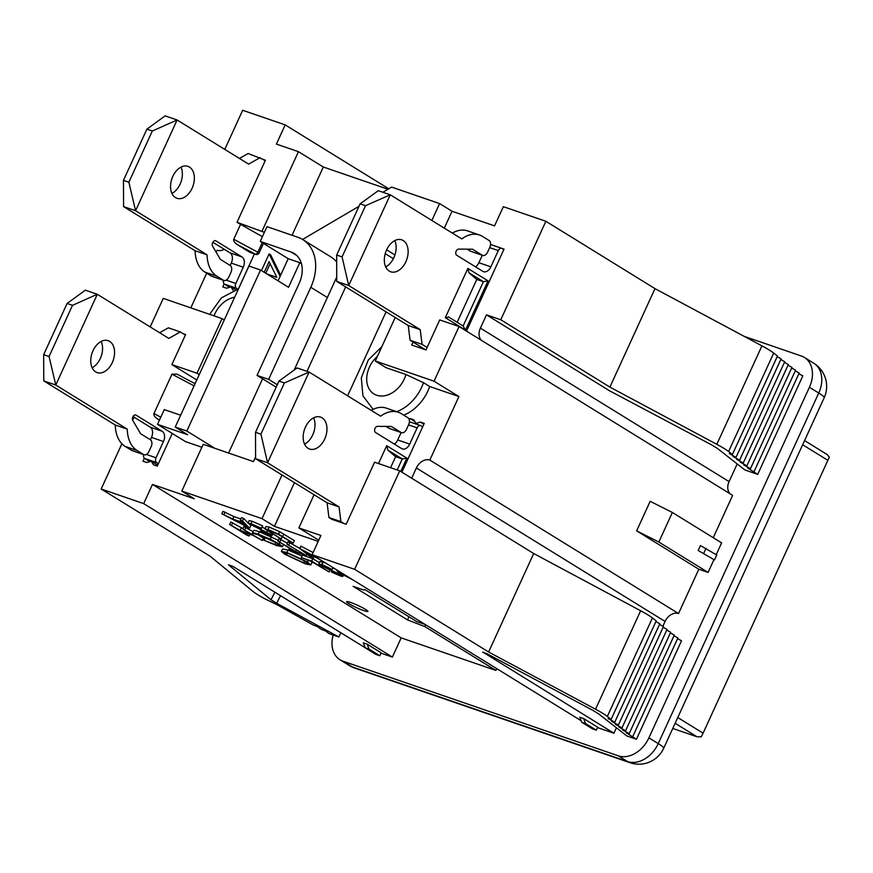 <?xml version="1.0" encoding="UTF-8"?>
<svg xmlns="http://www.w3.org/2000/svg" width="873" height="873" viewBox="0 0 873 873"><rect width="100%" height="100%" fill="white"/><g stroke="black" fill="none" stroke-linecap="round" stroke-linejoin="round"><path stroke-width="1.31" d="M159.606 332.733L168.358 327.833L180.34 331.947L168.805 338.408L97.307 294.288L55.763 385.026L127.272 429.145A33.785 22.338 109 0 0 137.094 450.501L143.565 454.506A5.445 3.601 109 0 0 144.056 454.735A5.445 3.601 109 0 0 148.934 451.494L151.182 446.572A5.445 3.601 109 0 0 150.331 439.73L140.618 433.739L132.783 420.448A3.274 2.161 -71 0 1 133.012 416.628A3.274 2.161 -71 0 1 135.784 415.002A3.274 2.161 -71 0 1 136.068 415.144L162.182 431.262A8.173 5.402 109 0 1 163.469 441.52L156.027 457.768A3.819 2.521 109 0 0 156.627 462.559L158.406 463.661M185.382 335.068L180.34 331.947M143.707 454.615A3.819 2.521 109 0 0 144.351 458.216A3.819 2.521 -71 0 0 144.645 458.445L156.627 462.559M133.056 416.563L150.2 427.137A8.173 5.402 109 0 1 151.487 437.406L150.396 439.774M67.09 303.466L72.503 305.321L97.307 294.288L85.325 290.174L67.09 303.466L43.65 354.667L43.781 380.901L115.28 425.031A33.785 22.338 109 0 0 125.112 446.387L131.583 450.381A5.445 3.601 109 0 0 132.063 450.61L144.056 454.735M92.145 367.729A16.893 11.174 109 0 0 100.308 358.465A16.893 11.174 109 0 0 101.181 341.419M112.29 362.579A16.893 11.174 109 0 0 108.143 340.656A16.893 11.174 109 0 0 92.091 353.008A16.893 11.174 109 0 0 97.165 372.607A16.893 11.174 109 0 0 112.29 362.579M177.023 374.135L195.072 383.716L177.023 374.135L171.981 374.157L153.943 413.54C153.539 415.21 154.652 416.945 157.304 418.778L159.464 420.109M149.807 461.621L144.645 458.445M115.28 425.031L127.272 429.145M43.781 380.901L55.763 385.026L49.063 356.522L43.65 354.667M72.503 305.321L49.063 356.522M172.243 433.445L157.282 466.117L153.473 464.807L151.258 461.195L146.784 462.515L142.976 461.206L144.351 458.216M229.61 287.326L224.448 284.14A3.819 2.521 -71 0 1 224.154 283.911L222.779 286.901L226.587 288.21L231.061 286.901L235.579 289.683M239.409 158.428L248.161 153.528L265.414 160.261L237.009 222.309L262.38 236.692M240.512 224.47L233.746 239.246C233.342 240.904 234.455 242.639 237.107 244.473L249.722 252.253A2.728 1.801 109 0 0 249.962 252.373A2.728 1.801 109 0 0 250.224 252.428M223.51 280.309A3.819 2.521 109 0 0 224.154 283.911M212.859 242.258L230.003 252.832A8.173 5.402 109 0 1 231.29 263.1L230.199 265.468M260.143 157.642L248.609 164.113L177.11 119.983L165.128 115.869L146.893 129.16L123.453 180.362L123.584 206.606L195.083 250.726A33.785 22.338 109 0 0 204.904 272.081L211.386 276.075A5.445 3.601 109 0 0 211.866 276.305L223.859 280.429A5.445 3.601 109 0 0 228.737 277.188L230.985 272.267A5.445 3.601 109 0 0 230.134 265.425L220.422 259.434L212.586 246.142A3.274 2.161 -71 0 1 212.816 242.323A3.274 2.161 -71 0 1 215.587 240.708A3.274 2.161 -71 0 1 215.871 240.839L241.985 256.957A8.173 5.402 109 0 1 243.272 267.214L235.83 283.463A3.819 2.521 109 0 0 236.43 288.254L237.762 289.083M171.948 193.424A16.893 11.174 109 0 0 180.111 184.159A16.893 11.174 109 0 0 180.984 167.114M263.1 159.464L265.185 160.763M146.893 129.16L152.306 131.026L177.11 119.983L135.566 210.72L207.065 254.84A33.785 22.338 109 0 0 216.897 276.206L223.368 280.2A5.445 3.601 109 0 0 223.859 280.429M192.093 188.273A16.893 11.174 109 0 0 187.946 166.35A16.893 11.174 109 0 0 171.894 178.703A16.893 11.174 109 0 0 176.968 198.302A16.893 11.174 109 0 0 192.093 188.273M195.083 250.726L207.065 254.84M123.584 206.606L135.566 210.72L128.866 182.228L123.453 180.362M152.306 131.026L128.866 182.228M262.227 242.661L257.917 252.079A2.728 1.277 118 0 1 255.516 254.25L237.107 244.473M500.404 247.877L504.059 249.089L466.488 331.14M427.115 347.487L422.063 344.366L420.229 329.656L348.72 285.536L390.264 194.799L461.773 238.918A33.785 22.338 -71 0 1 479.517 235.012A33.785 22.338 -71 0 1 482.507 236.43L488.989 240.424A5.445 3.601 -71 0 1 489.84 247.266L487.592 252.188A5.445 3.601 -71 0 1 482.714 255.429A5.445 3.601 -71 0 1 482.223 255.2L472.511 249.198L458.641 249.1A3.274 2.161 109 0 0 455.968 251.686A3.274 2.161 109 0 0 456.699 255.232L482.813 271.339A8.173 5.402 -71 0 0 483.533 271.689A8.173 5.402 -71 0 0 490.855 266.832L498.297 250.584A3.819 2.521 -71 0 1 501.713 248.325A3.819 2.521 -71 0 1 502.051 248.478L503.83 249.58M237.009 222.309L264.388 232.327M655.907 621.576L659.824 623.759L614.734 722.233L608.11 718.555L611.122 719.396L656.201 620.921L652.415 617.953A32.694 3.623 24.6 0 0 640.64 610.751L533.698 553.526L399.714 470.842L374.582 462.21L346.177 524.247L331.882 519.326L328.925 517.503L327.091 502.793L255.582 458.674L267.575 462.799L309.107 372.062L380.617 416.181A33.785 22.338 -71 0 1 398.361 412.263A33.785 22.338 -71 0 1 401.362 413.682L407.833 417.687A5.445 3.601 -71 0 1 408.695 424.529L406.436 429.451A5.445 3.601 -71 0 1 401.558 432.681A5.445 3.601 -71 0 1 401.067 432.451L391.355 426.461L377.485 426.362A3.274 2.161 109 0 0 374.812 428.938A3.274 2.161 109 0 0 375.543 432.484L401.656 448.602A8.173 5.402 -71 0 0 402.377 448.94A8.173 5.402 -71 0 0 409.699 444.095L417.141 427.846A3.819 2.521 -71 0 1 420.557 425.577A3.819 2.521 -71 0 1 420.895 425.74L422.674 426.842M371.189 410.365A33.785 22.338 -71 0 1 386.379 408.149L398.361 412.263M401.558 432.681L389.576 428.567A5.445 3.601 -71 0 1 389.085 428.337L385.986 426.417M409.699 444.095L397.717 439.97A8.173 5.402 -71 0 1 394.367 444.106M397.717 439.97L401.122 432.539M313.603 417.851A16.893 11.174 -71 0 1 312.73 434.885A16.893 11.174 -71 0 1 304.557 444.161M343.864 523.451L340.906 521.628L339.073 506.918L267.575 462.799L260.929 434.154L284.369 382.952L309.107 372.062L297.126 367.937L278.956 381.086L284.369 382.952M378.522 463.563L386.706 445.688L406.862 458.129L402.246 458.969L395.633 456.688L387.852 450.086L386.706 445.688M324.712 439.01A16.893 11.174 -71 0 1 309.577 449.038A16.893 11.174 -71 0 1 304.513 429.429A16.893 11.174 -71 0 1 320.566 417.087A16.893 11.174 -71 0 1 324.712 439.01M260.929 434.154L255.516 432.288L278.956 381.086M339.073 506.918L327.091 502.793M340.906 521.628L328.925 517.503M390.591 467.71L395.633 456.688M255.516 432.288L255.582 458.674M409.284 419.946L409.95 418.473L414.784 421.463M493.867 245.673L500.251 247.779M425.544 349.789L410.081 340.252L408.248 325.542L336.738 281.412L348.72 285.536L342.085 256.891L365.525 205.69L390.264 194.799L378.282 190.685L360.113 203.835L365.525 205.69M452.345 233.102A33.785 22.338 -71 0 1 467.535 230.887L479.517 235.012M482.714 255.429L470.722 251.304A5.445 3.601 -71 0 1 470.241 251.075L467.142 249.165M490.855 266.832L478.873 262.718A8.173 5.402 -71 0 1 475.523 266.843M478.873 262.718L482.278 255.276M394.76 240.588A16.893 11.174 -71 0 1 393.876 257.633A16.893 11.174 -71 0 1 385.713 266.898M448.711 317.139L445.317 317.674L467.863 268.437L488.018 280.866L483.402 281.706L476.789 279.436L469.008 272.823L467.863 268.437M405.869 261.747A16.893 11.174 -71 0 1 390.733 271.776A16.893 11.174 -71 0 1 385.67 252.177A16.893 11.174 -71 0 1 401.722 239.835A16.893 11.174 -71 0 1 405.869 261.747M342.085 256.891L336.672 255.036L360.113 203.835M420.229 329.656L408.248 325.542M422.063 344.366L410.081 340.252M457.157 322.301L476.789 279.436M336.672 255.036L336.738 281.412M469.008 272.823L483.402 281.706L463.127 325.989L465.473 330.114L488.018 280.866M490.561 244.451L493.583 245.531M395.207 317.499L375.281 361.007L434.045 381.206L459.067 326.546L439.73 319.911L425.98 349.942L411.685 345.031L413.038 342.074M262.14 230.941L298.435 151.673L276.403 144.1L285.187 124.894L242.672 110.282L224.765 149.392M298.435 151.673L323.305 167.016L388.005 189.255M431.862 220.465L439.588 203.584L391.661 187.106L382.887 192.267M439.588 203.584L452.028 211.255L494.555 225.878L503.339 206.672L545.865 221.284L500.775 319.769L486.479 314.847L480.39 328.139A11.993 8.894 -58.3 0 0 481.438 340.361M408.957 616.796L407.527 619.917L353.129 586.35L363.943 590.072L364.707 589.482L416.617 621.521L425.107 624.435M314.051 494.751L298.861 527.925L320.893 535.498L312.108 554.704L581.102 720.705M298.861 527.925L318.743 540.201M186.833 431.033L260.547 270.03L248.947 266.036L175.233 427.05L186.833 431.033L214.813 448.296L203.213 444.313L181.802 491.095L262.009 518.66L274.449 526.332L318.209 541.38M181.802 491.095L194.232 498.767L152.48 484.417L401.187 637.89L495.897 670.431L424.725 626.519L407.527 619.917M348.96 603.701A11.72 1.299 -155.4 0 0 360.56 609.398A11.72 1.299 -155.4 0 0 367.926 611.438A11.72 1.299 -155.4 0 0 357.81 605.382A11.72 1.299 -155.4 0 0 346.625 601.683A11.72 1.299 -155.4 0 0 348.96 603.701M281.39 551.43L286.868 552.478L307.482 562.059L310.832 564.929L305.452 563.893L284.674 554.235L281.39 551.43L282.514 548.975L288.003 550.012L302.025 556.003M311.312 561.492L311.956 562.463L310.832 564.929M320.686 560.008L304.895 551.671L313.374 558.076L311.377 557.389L299.734 548.593L300.858 546.138L313.101 552.533M286.879 544.185L306.347 555.654L286.879 544.185L288.014 541.718L299.799 548.462M277.952 541.107L295.62 551.485L302.156 554.224L290.72 550.285L288.919 549.172L293.666 550.808L277.952 541.107L279.076 538.652L287.326 543.202M253.541 530.751C253.508 530.075 255.44 530.402 259.346 531.744L278.323 540.3M263.493 540.049L274.984 544.512L279.818 545.461L277.199 543.235L260.034 535.324L252.417 533.217C252.373 532.53 254.316 532.857 258.222 534.211L270.259 539.187L279.273 543.988L282.503 546.727L276.654 545.57L263.493 540.049L265.283 537.528L273.009 540.911M242.77 529.016L262.238 540.496L253.105 535.389L241.93 531.559L249.121 535.989L247.168 535.313L229.654 524.509L240.14 530.446L251.304 534.287L242.77 529.016L243.905 526.561L253.061 531.679M257.841 534.625L263.362 538.041L262.238 540.496M229.654 524.509L230.778 522.054L242.978 528.569M267.618 530.227L281.204 538.968L264.89 528.94L266.014 526.474L269.179 527.074L279.676 531.69L294.332 540.627L293.208 543.093L278.345 534.483L269.953 530.686C267.651 529.922 267.062 529.987 268.207 530.893L268.502 530.249M250.573 524.335L270.586 534.32C272.802 535.782 272.376 536.011 269.299 534.996L260.536 531.177L267.727 533.97C269.561 534.592 269.888 534.494 268.698 533.698L247.976 523.102L249.111 520.646L252.166 521.225L262.609 525.862L261.485 528.329L260.525 528.241L252.832 524.793C250.42 523.986 249.994 524.116 251.533 525.164L251.839 524.487M262.02 527.161L265.076 528.536M240.337 520.133L242.476 520.865L249.372 528.034L221.807 513.771L232.764 519.064L242.639 522.458L240.337 520.133L241.461 517.678L243.6 518.409L248.063 522.916M249.678 524.553L250.78 525.666L249.656 528.121M221.807 513.771L222.942 511.305L233.899 516.609L240.861 518.999M301.316 557.563L311.639 561.11L329.154 571.924L311.486 561.546L301.316 557.563L302.44 555.097L312.774 558.655L319.376 562.725M332.864 567.985L335.614 569.207M318.831 563.925L321.886 564.504L331.38 569.065L323.676 565.617C321.275 564.809 320.838 564.929 322.377 565.988L341.43 575.143C343.646 576.606 343.22 576.835 340.154 575.82L331.391 572.001L338.571 574.783C340.405 575.405 340.732 575.318 339.553 574.521L320.402 565.3L318.831 563.925L319.954 561.459L325.564 563.009M224.306 249.318A11.993 8.894 -58.3 0 1 217.202 250.224L216.242 252.33M206.694 273.184L190.816 307.863M292.051 235.263L323.305 167.016M254.436 253.912L238.405 288.93M233.277 290.502L231.061 286.901M261.453 270.586L269.091 253.912L270.652 254.861L280.648 275.191M134.06 417.174L132.663 420.208M121.882 443.768L101.17 489L143.696 503.623L152.48 484.417M180.656 415.221L164.277 409.59L157.522 424.365L185.502 441.629L201.87 447.249M183.297 333.77L185.611 334.566L171.861 364.608L196.785 379.973M196.731 379.951L195.017 383.694M444.302 228.148L452.028 211.255M347.618 395.818L386.062 311.857M274.449 526.332L294.441 482.649M409.95 418.473L413.758 419.782L415.974 423.394L418.211 424.769M401.907 472.195L424.256 423.394L420.448 422.085L415.974 423.394M411.674 478.229L416.366 467.983L665.073 621.445A11.993 8.894 121.7 0 1 678.528 613.533L698.826 569.229L636.646 530.86L658.842 542.024L672.374 512.473L721.622 542.875L716.22 554.682M403.741 415.155A38.139 28.296 -58.3 0 0 429.691 386.51L458.914 396.549L429.832 460.071A11.993 8.894 -58.3 0 0 416.366 467.983M377.442 356.293A24.52 18.191 -58.3 0 0 373.775 393.832A24.52 18.191 -58.3 0 0 405.912 374.517L423.481 382.669L429.691 386.51M405.912 374.517L386.161 367.729L375.281 361.007M175.233 427.05L187.673 434.721L157.522 424.365M260.219 241.417L291.146 252.046A27.249 20.21 121.7 0 1 294.179 253.486A27.249 20.21 121.7 0 1 299.199 283.31L257.044 375.39L268.644 379.373L310.799 287.293A43.595 32.345 -58.3 0 0 302.767 239.573A43.595 32.345 -58.3 0 0 297.911 237.281L266.985 226.653L260.219 241.417L288.199 258.692L278.061 280.833M260.547 270.03L288.526 287.293L299.799 262.675L301.436 263.69M299.799 262.675L288.199 258.692M228.595 453.032L262.577 378.806M386.608 249.82L394.923 254.96M425.555 624.708L424.725 626.519M496.726 668.631L495.897 670.431M658.842 542.024L708.101 572.415L713.907 559.735M700.441 545.592L698.193 550.514L714.496 559.942L716.755 555.021L700.441 545.592M713.252 537.703L732.633 495.362L459.067 326.546M434.045 381.206L458.914 396.549M429.832 460.071L678.528 613.533M672.374 512.473L650.167 501.309L636.646 530.86M744.178 336.356L801.359 356.009A27.249 20.21 121.7 0 1 804.393 357.439A27.249 20.21 121.7 0 1 809.413 387.274L648.912 737.849A27.249 20.21 121.7 0 1 618.313 755.822L343.078 661.221A27.249 20.21 121.7 0 1 340.044 659.792A27.249 20.21 121.7 0 1 333.159 635.031M730.134 493.823A11.993 8.894 121.7 0 1 729.086 481.612L737.183 463.934M708.101 572.415L698.826 569.229M597.481 727.58L613.894 733.222L616.393 727.776M662.858 626.279L665.073 621.445M381.01 653.179L392.392 657.085L401.187 637.89M340.797 632.958L338.811 636.974L276.621 603.276L270.99 599.762L228.41 564.776L232.982 566.435L365.176 647.733M143.696 503.623L392.392 657.085M338.811 636.974L329.197 633.667L325.531 630.993L321.144 629.302L317.466 626.628L313.091 624.937L277.199 604.814L264.388 598.551A32.694 3.623 -155.4 0 1 253.105 591.523L210.284 556.341L101.17 489M367.184 644.176L363.321 642.844L365.198 647.799L375.957 654.434L379.82 655.765L381.174 652.808L367.184 644.176L369.061 649.119L365.198 647.799M482.802 652.044L613.894 733.222M482.704 652.262L486.676 653.55L593.018 710.447L598.9 714.049L626.825 735.961L636.439 739.267L626.192 732.742L629.204 733.593L622.58 729.904L625.592 730.756L618.957 727.067L621.969 727.918L615.345 724.23L618.357 725.07L611.722 721.393L614.734 722.233M611.122 719.396L607.335 716.427A32.694 3.623 24.6 0 0 595.55 709.225L488.618 652L354.624 569.316L399.714 470.842M312.108 554.704L354.624 569.316M583.666 718.577L579.792 717.246L581.68 722.2L592.429 728.835L596.303 730.166L597.656 727.209L583.666 718.577L585.543 723.531L581.68 722.2M285.187 124.894L388.769 188.808M728.617 451.527L773.696 353.041L777.483 356.02L732.403 454.495L728.617 451.527A32.694 3.623 -155.4 0 0 716.831 444.324L609.9 387.099L500.775 319.769M609.9 387.099L654.979 288.625L545.865 221.284M533.698 553.526L488.618 652M608.47 390.122L486.479 314.847M773.696 353.041A32.694 3.623 -155.4 0 0 761.922 345.85L654.979 288.625M777.188 356.675L781.106 358.858L736.015 457.332L733.004 456.492L739.638 460.169L736.626 459.329L743.25 463.006L740.239 462.166L746.873 465.855L743.861 465.003L750.485 468.692L747.474 467.841L757.72 474.366L744.844 469.936L717.541 448.515L711.659 444.914L608.448 390.198M780.8 359.512L784.718 361.695L739.638 460.169M784.423 362.35L788.341 364.532L743.25 463.006M788.035 365.198L791.953 367.369L746.873 465.855M791.658 368.035L795.576 370.207L750.485 468.692M795.27 370.872L799.188 373.055L754.108 471.529M798.882 373.709L802.811 375.892L757.72 474.366M171.861 364.608L196.992 373.24L222.015 318.59L163.251 298.391L150.189 326.928M636.439 739.267L681.529 640.793L677.601 638.61M618.357 725.07L663.436 626.596L659.519 624.413M621.969 727.918L667.059 629.433L663.142 627.261M625.592 730.756L670.671 632.27L666.754 630.099M629.204 733.593L674.294 635.118L670.366 632.936M632.827 736.43L677.906 637.956L673.989 635.773M732.403 454.495L729.392 453.644L736.015 457.332M596.303 730.166L585.543 723.531M379.82 655.765L369.061 649.119M698.193 550.514L714.496 559.942M703.736 553.307L705.995 548.375M420.448 422.085L423.885 424.202M151.258 461.195L157.707 465.178M385.2 253.661L393.363 258.692M307.001 371.331L345.653 286.911M336.727 277.079L294.146 370.097M302.767 239.573L330.747 256.837A43.595 32.345 121.7 0 1 336.694 262.009M255.582 456.972L253.465 461.588L214.813 448.296M257.044 375.39L276.174 387.186M268.644 379.373L277.298 384.72M358.989 206.301L302.56 239.453M262.009 518.66L282.012 474.977M222.015 318.59L224.263 319.976M196.992 373.24L199.24 374.626M269.091 253.912L280.124 276.326M266.92 273.958L276.828 277.363L269.091 261.638L264.213 272.289M270.117 263.733L265.763 273.249M352.506 579.639L339.946 573.234L336.662 570.429L337.251 570.222M339.422 571.564L341.91 573.91L350.302 578.275M341.91 573.91L342.194 573.277M321.886 564.504L323.01 562.048M332.329 569.141L333.028 567.614M339.553 574.521C340.732 575.318 340.405 575.405 338.571 574.783L338.877 574.128M332.078 571.946L332.46 571.106M331.391 572.001L331.904 570.866M343.395 575.22L342.86 576.376L341.43 575.143L341.801 574.336M337.545 573.081L338.047 571.979M324.876 567.308L325.356 566.261M321.428 565.147L322.377 565.988L322.694 565.3M311.639 561.11L312.774 558.655M329.154 571.924L330.016 570.025M305.528 561.383L288.745 553.613L283.998 552.664L286.628 554.912L303.564 562.758L308.169 563.62L305.528 561.383M307.482 562.059L308.224 560.433M286.868 552.478L288.003 550.012M292.095 554.857L301.196 558.982M286.628 554.912L287.424 553.176M303.564 562.758L304.481 560.761M299.734 548.593L301.141 546.236M300.017 548.691L316.168 557.214M313.374 558.076L314.084 556.516M288.832 544.85L289.967 542.395M306.347 555.654L307.056 554.126M295.62 551.485L296.296 549.99M279.906 541.784L281.03 539.318M288.919 549.172L289.378 548.168M279.273 543.988L280.004 542.384M270.259 539.187L271.394 536.72M258.222 534.211L259.346 531.744M252.417 533.217L253.552 530.588M274.984 544.512L275.912 542.482M264.148 539.994L265.283 537.528M244.724 529.693L245.859 527.227M240.14 530.446L241.264 527.979M231.607 525.186L232.731 522.72M249.121 535.989L249.896 534.287M264.89 528.94L268.055 529.54L278.552 534.156L293.208 543.093M278.552 534.156L279.676 531.69M268.055 529.54L269.179 527.074M281.204 538.968L282.175 536.83M247.976 523.102L251.031 523.691L252.166 521.225M251.031 523.691L261.485 528.329M268.698 533.698C269.888 534.494 269.561 534.592 267.727 533.97L268.033 533.305M261.223 531.122L261.605 530.293M260.536 531.177L261.06 530.042M272.627 534.211L272.016 535.553L270.586 534.32L271.077 533.25M266.702 532.257L267.313 530.915M254.032 526.495L254.512 525.437M246.121 525.983L243.371 523.211L235.59 520.526L246.121 525.983M242.476 520.865L243.6 518.409M232.764 519.064L233.899 516.609M223.935 514.503L225.059 512.036M485.519 222.768L483.216 221.982M483.249 221.928L481.318 221.327M343.929 174.109L340.546 172.941M672.767 728.453L696.97 736.768L701.27 736.834L703.092 733.178L829.35 457.081L827.015 454.451L804.557 440.592M151.487 437.406L163.469 441.52M146.369 454.451L156.027 457.768M150.2 427.137L162.182 431.262M135.468 414.937L136.068 415.144M131.583 450.381L143.565 454.506M125.112 446.387L137.094 450.501M194.079 385.888L171.981 374.157M160.807 417.185L153.943 413.54M159.53 419.957L157.304 418.778M263.471 243.425L259.128 252.919L233.746 239.246M224.448 284.14L236.43 288.254M231.29 263.1L243.272 267.214M226.172 280.146L235.83 283.463M230.003 252.832L241.985 256.957M215.271 240.632L215.871 240.839M211.386 276.075L223.368 280.2M204.904 272.081L216.897 276.206M249.722 252.253L255.516 254.25A2.728 1.801 -71 0 0 255.756 254.359A2.728 2.728 0 0 0 259.128 252.919M400.751 471.485L406.862 458.129M417.141 427.846L408.52 424.889M401.067 432.451L389.085 428.337M397.204 469.98L402.246 458.969L387.852 450.086M498.297 250.584L489.677 247.626M445.317 317.674L465.473 330.114M482.223 255.2L470.241 251.075M234.673 297.224A24.52 18.191 -58.3 0 0 214.027 315.84M396.626 411.674A38.139 28.296 -58.3 0 0 423.481 382.669M291.146 252.046L296.831 255.56M480.39 328.139L729.086 481.612M354.82 668.118A27.249 18.017 -71 0 1 352.408 666.972A27.249 20.21 -58.3 0 1 349.364 665.542A27.249 27.249 0 0 0 354.82 668.118L630.055 762.718A27.249 18.017 -71 0 1 627.632 761.572L352.408 666.972L343.078 661.221M809.413 387.274L818.743 393.025L658.242 743.6A27.249 20.21 -58.3 0 1 627.632 761.572L618.313 755.822M630.055 762.718A27.249 27.249 0 0 0 663.676 748.303A27.249 3.012 -155.4 0 0 658.242 743.6L648.912 737.849M663.676 748.303L824.188 397.717A27.249 3.012 24.6 0 0 818.743 393.025A27.249 20.21 -58.3 0 0 813.723 363.201L804.393 357.439M640.64 610.751L595.55 709.225M761.922 345.85L716.831 444.324M270.99 599.762L274.853 592.265M652.415 617.953L607.335 716.427M276.621 603.276L280.495 595.757M310.799 287.293L327.375 297.518M331.598 570.385L332.166 569.131M282.623 536.568L283.758 534.101M270.706 532.497L271.307 531.177M260.754 529.562L261.322 528.318M675.135 723.291L696.97 736.768M802.647 444.761L827.975 460.398M677.764 717.541L703.092 733.178M249.962 252.373L255.756 254.359M420.557 425.577L409.404 421.746M501.713 248.325L490.561 244.495M448.329 316.855L463.443 326.175M349.364 665.542L340.044 659.792M824.188 397.717A27.249 27.249 0 0 0 813.723 363.201M238.482 288.908L221.415 297.868L209.651 314.335M381.839 346.69L368.264 360.025L361.324 377.845L362.917 395.818L373.087 409.35M283.627 544.272L282.503 546.727"/></g></svg>
